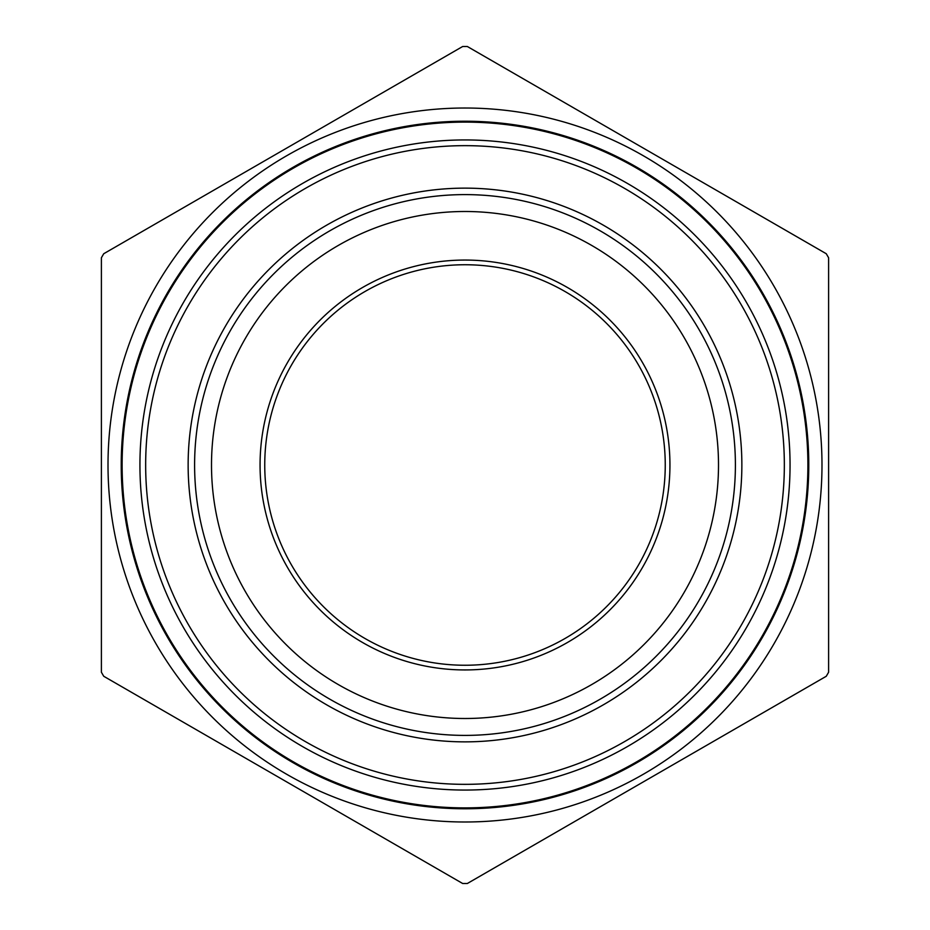<?xml version="1.0" encoding="UTF-8"?>
<svg xmlns="http://www.w3.org/2000/svg" width="930" height="930" viewBox="0 0 930 930"><rect width="100%" height="100%" fill="white"/><g stroke="black" fill="none" stroke-linecap="round" stroke-linejoin="round"><path stroke-width="1.4" d="M828.607 257.773L828.607 672.227A418.512 418.512 0 0 1 826.259 676.273L467.337 883.5A418.512 418.512 0 0 1 462.663 883.5L103.742 676.273A418.512 418.512 0 0 1 101.393 672.227L101.393 257.773A418.512 418.512 0 0 1 103.742 253.727L462.663 46.5A418.512 418.512 0 0 1 467.337 46.5L826.259 253.727A418.512 418.512 0 0 1 828.607 257.773M121.226 465A343.775 343.775 0 0 1 636.887 167.284A343.775 343.775 0 0 1 636.887 762.716A343.775 343.775 0 0 1 121.226 465M108.008 465A356.992 356.992 0 0 1 775.155 288.242A356.992 356.992 0 0 1 556.431 810.088A356.992 356.992 0 0 1 108.008 465M264.748 465A200.252 200.252 0 0 1 565.126 291.578A200.252 200.252 0 0 1 565.126 638.422A200.252 200.252 0 0 1 264.748 465M260.063 465A204.937 204.937 0 0 1 567.474 287.521A204.937 204.937 0 0 1 567.474 642.479A204.937 204.937 0 0 1 260.063 465M211.505 465A253.495 253.495 0 0 1 591.747 245.462A253.495 253.495 0 0 1 591.747 684.538A253.495 253.495 0 0 1 211.505 465A253.495 253.495 0 0 1 591.747 245.462A253.495 253.495 0 0 1 591.747 684.538A253.495 253.495 0 0 1 211.505 465M122.121 465A342.879 342.879 0 0 0 636.446 761.949A342.879 342.879 0 0 0 636.446 168.051A342.879 342.879 0 0 0 122.121 465M139.93 465A325.07 325.07 0 0 1 627.529 183.489A325.07 325.07 0 0 1 627.529 746.511A325.07 325.07 0 0 1 139.93 465M145.661 465A319.339 319.339 0 0 0 624.669 741.559A319.339 319.339 0 0 0 624.669 188.441A319.339 319.339 0 0 0 145.661 465M188.139 465A276.861 276.861 0 0 0 465 741.861A276.861 276.861 0 0 0 741.861 465A276.861 276.861 0 0 0 465 188.139A276.861 276.861 0 0 0 188.139 465M735.398 465A270.398 270.398 0 0 1 465 735.398A270.398 270.398 0 0 1 194.603 465A270.398 270.398 0 0 1 465 194.603A270.398 270.398 0 0 1 735.398 465"/></g></svg>
